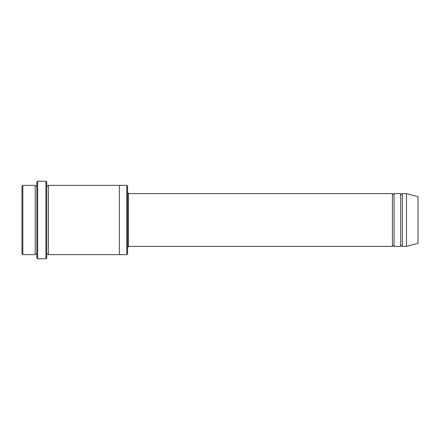 <?xml version="1.0" encoding="UTF-8"?>
<svg xmlns="http://www.w3.org/2000/svg" width="440" height="440" viewBox="0 0 440 440"><rect width="100%" height="100%" fill="white"/><g stroke="black" fill="none" stroke-linecap="round" stroke-linejoin="round"><path stroke-width="0.66" d="M127.6 192.775L128.425 193.6L392.425 193.6L392.425 246.4C392.975 245.333 393.525 245.333 394.075 246.4L400.675 246.4C401.225 245.333 401.775 245.333 402.325 246.4L402.325 193.6L406.45 193.6L406.45 246.4L402.325 246.4M394.075 246.4L394.075 193.6L400.675 193.6L400.675 246.4M127.6 186.175L127.6 253.825L126.775 254.65L126.775 185.35L127.6 186.175M36.85 185.35C36.3 186.417 35.75 186.417 35.2 185.35L35.2 254.65C35.75 253.583 36.3 253.583 36.85 254.65M22.825 185.35L22 186.175L22 253.825L22.825 254.65L22.825 185.35L35.2 185.35M22.825 254.65L35.2 254.65M406.45 246.4L418 243.304L418 196.697L406.45 193.6M45.925 181.225L46.75 182.05L46.75 257.95L45.925 258.775L37.675 258.775L37.675 181.225L45.925 181.225L45.925 258.775M46.75 254.65C47.3 253.583 47.85 253.583 48.4 254.65L48.4 185.35C47.85 186.417 47.3 186.417 46.75 185.35M37.675 258.775L36.85 257.95L36.85 182.05L37.675 181.225M48.4 254.65L126.775 254.65M119.35 254.65L119.35 185.35L126.775 185.35M128.425 193.6L128.425 246.4L392.425 246.4M402.325 193.6C401.775 194.667 401.225 194.667 400.675 193.6M394.075 193.6C393.525 194.667 392.975 194.667 392.425 193.6M48.4 185.35L119.35 185.35M128.425 246.4L127.6 247.225"/></g></svg>
